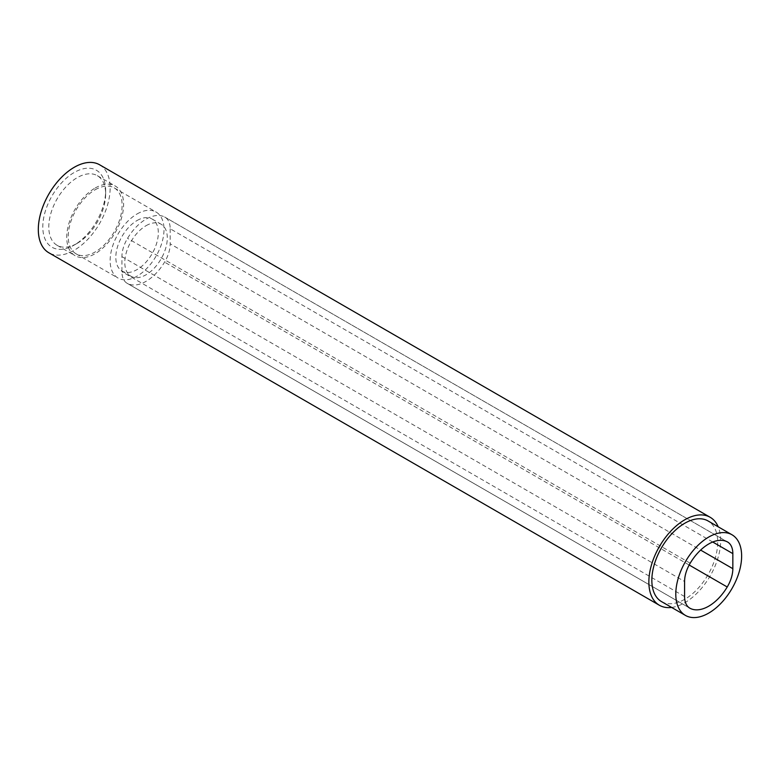 <?xml version="1.0" encoding="UTF-8"?>
<svg xmlns="http://www.w3.org/2000/svg" width="780" height="780" viewBox="0 0 780 780"><rect width="100%" height="100%" fill="white"/><g stroke="black" fill="none" stroke-linecap="round" stroke-linejoin="round"><path stroke-width="0.58" stroke-dasharray="3.9 2.92" d="M661.489 601.585A46.556 26.881 120 0 0 684.772 599.274A46.556 26.881 120 0 0 715.182 558.246A46.556 26.881 120 0 0 708.045 520.942M77.22 243.331L74.227 245.056A44.441 25.662 120 0 0 105.651 190.622A44.441 25.662 120 0 0 74.227 172.477A44.441 25.662 120 0 0 42.802 226.912A44.441 25.662 120 0 0 74.227 245.056L77.22 243.331A40.209 23.215 -60 0 1 57.115 245.32A40.209 23.215 -60 0 1 50.953 213.096A40.209 23.215 -60 0 1 77.22 177.665A40.209 23.215 -60 0 1 97.324 175.675A40.209 23.215 -60 0 1 105.651 194.083A40.209 23.215 -60 0 1 77.22 243.331M95.17 188.029A40.209 23.215 -60 0 1 115.274 186.04A40.209 23.215 -60 0 1 121.446 218.264A40.209 23.215 -60 0 1 95.17 253.695A40.209 23.215 -60 0 1 75.065 255.684A40.209 23.215 -60 0 1 68.903 223.47A40.209 23.215 -60 0 1 95.17 188.029M137.075 213.954A38.093 21.996 -60 0 1 156.117 212.062A38.093 21.996 -60 0 1 161.957 242.59A38.093 21.996 -60 0 1 137.075 276.159A38.093 21.996 -60 0 1 118.024 278.041A38.093 21.996 -60 0 1 112.193 247.523A38.093 21.996 -60 0 1 137.075 213.954M95.17 189.764A38.093 21.996 -60 0 1 114.221 187.873A38.093 21.996 -60 0 1 120.061 218.4A38.093 21.996 -60 0 1 95.17 251.969A38.093 21.996 -60 0 1 76.128 253.851A38.093 21.996 -60 0 1 70.288 223.324A38.093 21.996 -60 0 1 95.17 189.764M146.055 225.703A30.049 17.345 -60 0 1 161.08 224.211A30.049 17.345 -60 0 1 165.682 248.293A30.049 17.345 -60 0 1 146.055 274.774A30.049 17.345 -60 0 1 131.03 276.266A30.049 17.345 -60 0 1 126.418 252.184A30.049 17.345 -60 0 1 146.055 225.703M137.075 220.516A30.049 17.345 -60 0 1 152.1 219.034A30.049 17.345 -60 0 1 156.702 243.107A30.049 17.345 -60 0 1 137.075 269.587A30.049 17.345 -60 0 1 122.05 271.079A30.049 17.345 -60 0 1 117.439 246.997A30.049 17.345 -60 0 1 137.075 220.516M671.639 607.444A50.788 29.328 120 0 0 684.772 602.735A50.788 29.328 120 0 0 718.195 526.802M99.616 164.785A50.788 29.328 -60 0 1 107.406 205.481A50.788 29.328 -60 0 1 74.227 250.244A50.788 29.328 -60 0 1 48.828 252.759M712.725 542.012L170.186 228.774A25.399 14.664 120 0 0 164.921 217.152A25.399 14.664 120 0 0 164.57 216.957A38.093 21.996 120 0 0 127.54 238.339A25.399 14.664 120 0 0 121.924 256.639L121.924 271.703A25.399 14.664 120 0 0 127.179 283.325A25.399 14.664 120 0 0 127.54 283.52A38.093 21.996 120 0 0 146.055 281.336A38.093 21.996 120 0 0 164.57 262.139A25.399 14.664 120 0 0 170.186 243.838L700.625 550.085M170.186 228.774L170.186 243.838M127.54 283.52L689.5 607.961M690.193 563.189L127.54 238.339M164.57 216.957L727.223 541.808M689.159 565.012L164.57 262.139M121.924 256.639L684.587 581.49M684.587 596.544L121.924 271.703M105.651 194.083L105.651 190.622M97.324 175.675L115.274 186.04M114.221 187.873L156.117 212.062M152.1 219.034L161.08 224.211M689.842 608.176L127.179 283.325M727.584 542.002L164.921 217.152M122.05 271.079L131.03 276.266M76.128 253.851L118.024 278.041M57.115 245.32L75.065 255.684"/><path stroke-width="1.17" d="M708.708 537.069A46.556 26.881 120 0 0 678.298 578.097A46.556 26.881 120 0 0 685.435 615.41A46.556 26.881 120 0 0 708.708 613.1A46.556 26.881 120 0 0 739.128 572.072A46.556 26.881 120 0 0 731.991 534.768A46.556 26.881 120 0 0 708.708 537.069M731.991 534.768L708.045 520.942A46.556 26.881 120 0 0 684.772 523.243A46.556 26.881 120 0 0 654.352 564.271A46.556 26.881 120 0 0 661.489 601.585L685.435 615.41M718.195 526.802A50.788 29.328 120 0 0 710.161 517.276A50.788 29.328 120 0 0 684.772 519.792A50.788 29.328 120 0 0 651.592 564.544A50.788 29.328 120 0 0 659.373 605.251A50.788 29.328 120 0 0 671.639 607.444M659.373 605.251L48.828 252.759A50.788 29.328 -60 0 1 41.047 212.053A50.788 29.328 -60 0 1 74.227 167.3A50.788 29.328 -60 0 1 99.616 164.785L710.161 517.276M690.193 608.361A38.093 21.996 120 0 0 708.708 606.187A38.093 21.996 120 0 0 727.223 586.989A25.399 14.664 120 0 0 732.839 568.688L732.839 553.625A25.399 14.664 120 0 0 727.584 542.002A25.399 14.664 120 0 0 727.223 541.808A38.093 21.996 120 0 0 690.193 563.189A25.399 14.664 120 0 0 684.587 581.49L684.587 596.544A25.399 14.664 120 0 0 689.842 608.176A25.399 14.664 120 0 0 690.193 608.361L689.5 607.961M700.625 550.085L732.839 568.688M732.839 553.625L712.725 542.012M727.223 586.989L689.159 565.012"/></g></svg>
